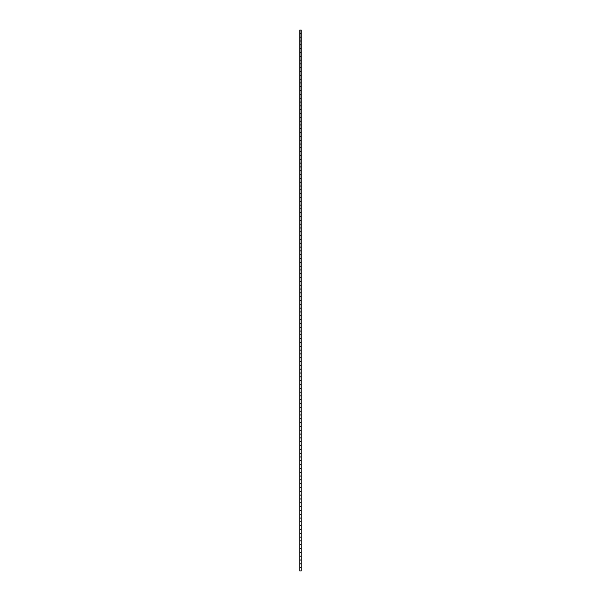 <?xml version="1.0" encoding="UTF-8"?>
<svg xmlns="http://www.w3.org/2000/svg" width="601" height="601" viewBox="0 0 601 601"><rect width="100%" height="100%" fill="white"/><g stroke="black" fill="none" stroke-linecap="round" stroke-linejoin="round"><path stroke-width="0.9" d="M300.034 559.982L301.206 559.982L301.206 556.226L300.034 556.226M300.034 552.349L301.206 552.349L301.206 548.593L300.034 548.593M300.034 544.716L301.206 544.716L301.206 540.96L300.034 540.96M300.034 537.084L301.206 537.084L301.206 533.327L300.034 533.327M300.034 529.451L301.206 529.451L301.206 525.695L300.034 525.695M300.034 521.818L301.206 521.818L301.206 518.062L300.034 518.062M300.034 514.186L301.206 514.186L301.206 510.429L300.034 510.429M300.034 506.553L301.206 506.553L301.206 502.797L300.034 502.797M300.034 498.92L301.206 498.92L301.206 495.164L300.034 495.164M300.034 491.287L301.206 491.287L301.206 487.531L300.034 487.531M300.034 483.655L301.206 483.655L301.206 479.898L300.034 479.898M300.034 476.022L301.206 476.022L301.206 472.266L300.034 472.266M300.034 468.389L301.206 468.389L301.206 464.633L300.034 464.633M300.034 460.757L301.206 460.757L301.206 457L300.034 457M300.034 453.124L301.206 453.124L301.206 449.368L300.034 449.368M300.034 445.491L301.206 445.491L301.206 441.735L300.034 441.735M300.034 437.859L301.206 437.859L301.206 434.102L300.034 434.102M300.034 430.226L301.206 430.226L301.206 426.47L300.034 426.47M300.034 422.593L301.206 422.593L301.206 418.837L300.034 418.837M300.034 414.96L301.206 414.96L301.206 411.204L300.034 411.204M300.034 407.328L301.206 407.328L301.206 403.572L300.034 403.572M300.034 399.695L301.206 399.695L301.206 395.939L300.034 395.939M300.034 392.062L301.206 392.062L301.206 388.306L300.034 388.306M300.034 384.43L301.206 384.43L301.206 380.673L300.034 380.673M300.034 376.797L301.206 376.797L301.206 373.041L300.034 373.041M300.034 369.164L301.206 369.164L301.206 365.408L300.034 365.408M300.034 361.532L301.206 361.532L301.206 357.775L300.034 357.775M300.034 353.899L301.206 353.899L301.206 350.143L300.034 350.143M300.034 346.266L301.206 346.266L301.206 342.51L300.034 342.51M300.034 338.633L301.206 338.633L301.206 334.877L300.034 334.877M300.034 331.001L301.206 331.001L301.206 327.245L300.034 327.245M300.034 323.368L301.206 323.368L301.206 319.612L300.034 319.612M300.034 315.735L301.206 315.735L301.206 311.979L300.034 311.979M300.034 308.103L301.206 308.103L301.206 304.346L300.034 304.346M300.034 300.47L301.206 300.47L301.206 296.714L300.034 296.714M300.034 292.837L301.206 292.837L301.206 289.081L300.034 289.081M300.034 285.205L301.206 285.205L301.206 281.448L300.034 281.448M300.034 277.572L301.206 277.572L301.206 273.816L300.034 273.816M300.034 269.939L301.206 269.939L301.206 266.183L300.034 266.183M300.034 262.306L301.206 262.306L301.206 258.55L300.034 258.55M300.034 254.674L301.206 254.674L301.206 250.917L300.034 250.917M300.034 247.041L301.206 247.041L301.206 243.285L300.034 243.285M300.034 239.408L301.206 239.408L301.206 235.652L300.034 235.652M300.034 231.776L301.206 231.776L301.206 228.019L300.034 228.019M300.034 224.143L301.206 224.143L301.206 220.387L300.034 220.387M300.034 216.51L301.206 216.51L301.206 212.754L300.034 212.754M300.034 208.878L301.206 208.878L301.206 205.121L300.034 205.121M300.034 201.245L301.206 201.245L301.206 197.489L300.034 197.489M300.034 193.612L301.206 193.612L301.206 189.856L300.034 189.856M300.034 185.979L301.206 185.979L301.206 182.223L300.034 182.223M300.034 178.347L301.206 178.347L301.206 174.59L300.034 174.59M300.034 170.714L301.206 170.714L301.206 166.958L300.034 166.958M300.034 163.081L301.206 163.081L301.206 159.325L300.034 159.325M300.034 155.449L301.206 155.449L301.206 151.692L300.034 151.692M300.034 147.816L301.206 147.816L301.206 144.06L300.034 144.06M300.034 140.183L301.206 140.183L301.206 136.427L300.034 136.427M300.034 132.551L301.206 132.551L301.206 128.794L300.034 128.794M300.034 124.918L301.206 124.918L301.206 121.162L300.034 121.162M300.034 117.285L301.206 117.285L301.206 113.529L300.034 113.529M300.034 109.652L301.206 109.652L301.206 105.896L300.034 105.896M300.034 102.02L301.206 102.02L301.206 98.264L300.034 98.264M300.034 94.387L301.206 94.387L301.206 90.631L300.034 90.631M300.034 86.754L301.206 86.754L301.206 82.998L300.034 82.998M300.034 79.122L301.206 79.122L301.206 75.365L300.034 75.365M300.034 71.489L301.206 71.489L301.206 67.733L300.034 67.733M300.034 63.856L301.206 63.856L301.206 60.1L300.034 60.1M300.034 56.224L301.206 56.224L301.206 52.467L300.034 52.467M300.034 48.591L301.206 48.591L301.206 44.835L300.034 44.835M300.034 40.958L301.206 40.958L301.206 37.202L300.034 37.202M300.034 33.325L301.206 33.325L301.206 30.05L299.794 30.05L299.794 570.95L300.034 30.05M300.034 567.614L301.206 567.614L301.206 563.858L300.034 563.858M300.034 567.675L301.206 567.675L301.206 570.95L300.034 570.95M300.034 563.798L301.206 563.798L301.206 560.042L300.034 560.042M300.034 556.165L301.206 556.165L301.206 552.409L300.034 552.409M300.034 548.533L301.206 548.533L301.206 544.776L300.034 544.776M300.034 540.9L301.206 540.9L301.206 537.144L300.034 537.144M300.034 533.267L301.206 533.267L301.206 529.511L300.034 529.511M300.034 525.635L301.206 525.635L301.206 521.878L300.034 521.878M300.034 518.002L301.206 518.002L301.206 514.246L300.034 514.246M300.034 510.369L301.206 510.369L301.206 506.613L300.034 506.613M300.034 502.737L301.206 502.737L301.206 498.98L300.034 498.98M300.034 495.104L301.206 495.104L301.206 491.348L300.034 491.348M300.034 487.471L301.206 487.471L301.206 483.715L300.034 483.715M300.034 479.838L301.206 479.838L301.206 476.082L300.034 476.082M300.034 472.206L301.206 472.206L301.206 468.449L300.034 468.449M300.034 464.573L301.206 464.573L301.206 460.817L300.034 460.817M300.034 456.94L301.206 456.94L301.206 453.184L300.034 453.184M300.034 449.308L301.206 449.308L301.206 445.551L300.034 445.551M300.034 441.675L301.206 441.675L301.206 437.919L300.034 437.919M300.034 434.042L301.206 434.042L301.206 430.286L300.034 430.286M300.034 426.409L301.206 426.409L301.206 422.653L300.034 422.653M300.034 418.777L301.206 418.777L301.206 415.021L300.034 415.021M300.034 411.144L301.206 411.144L301.206 407.388L300.034 407.388M300.034 403.511L301.206 403.511L301.206 399.755L300.034 399.755M300.034 395.879L301.206 395.879L301.206 392.122L300.034 392.122M300.034 388.246L301.206 388.246L301.206 384.49L300.034 384.49M300.034 380.613L301.206 380.613L301.206 376.857L300.034 376.857M300.034 372.981L301.206 372.981L301.206 369.224L300.034 369.224M300.034 365.348L301.206 365.348L301.206 361.592L300.034 361.592M300.034 357.715L301.206 357.715L301.206 353.959L300.034 353.959M300.034 350.082L301.206 350.082L301.206 346.326L300.034 346.326M300.034 342.45L301.206 342.45L301.206 338.694L300.034 338.694M300.034 334.817L301.206 334.817L301.206 331.061L300.034 331.061M300.034 327.184L301.206 327.184L301.206 323.428L300.034 323.428M300.034 319.552L301.206 319.552L301.206 315.795L300.034 315.795M300.034 311.919L301.206 311.919L301.206 308.163L300.034 308.163M300.034 304.286L301.206 304.286L301.206 300.53L300.034 300.53M300.034 296.654L301.206 296.654L301.206 292.897L300.034 292.897M300.034 289.021L301.206 289.021L301.206 285.265L300.034 285.265M300.034 281.388L301.206 281.388L301.206 277.632L300.034 277.632M300.034 273.755L301.206 273.755L301.206 269.999L300.034 269.999M300.034 266.123L301.206 266.123L301.206 262.367L300.034 262.367M300.034 258.49L301.206 258.49L301.206 254.734L300.034 254.734M300.034 250.857L301.206 250.857L301.206 247.101L300.034 247.101M300.034 243.225L301.206 243.225L301.206 239.468L300.034 239.468M300.034 235.592L301.206 235.592L301.206 231.836L300.034 231.836M300.034 227.959L301.206 227.959L301.206 224.203L300.034 224.203M300.034 220.327L301.206 220.327L301.206 216.57L300.034 216.57M300.034 212.694L301.206 212.694L301.206 208.938L300.034 208.938M300.034 205.061L301.206 205.061L301.206 201.305L300.034 201.305M300.034 197.429L301.206 197.429L301.206 193.672L300.034 193.672M300.034 189.796L301.206 189.796L301.206 186.04L300.034 186.04M300.034 182.163L301.206 182.163L301.206 178.407L300.034 178.407M300.034 174.53L301.206 174.53L301.206 170.774L300.034 170.774M300.034 166.898L301.206 166.898L301.206 163.141L300.034 163.141M300.034 159.265L301.206 159.265L301.206 155.509L300.034 155.509M300.034 151.632L301.206 151.632L301.206 147.876L300.034 147.876M300.034 144L301.206 144L301.206 140.243L300.034 140.243M300.034 136.367L301.206 136.367L301.206 132.611L300.034 132.611M300.034 128.734L301.206 128.734L301.206 124.978L300.034 124.978M300.034 121.101L301.206 121.101L301.206 117.345L300.034 117.345M300.034 113.469L301.206 113.469L301.206 109.713L300.034 109.713M300.034 105.836L301.206 105.836L301.206 102.08L300.034 102.08M300.034 98.203L301.206 98.203L301.206 94.447L300.034 94.447M300.034 90.571L301.206 90.571L301.206 86.814L300.034 86.814M300.034 82.938L301.206 82.938L301.206 79.182L300.034 79.182M300.034 75.305L301.206 75.305L301.206 71.549L300.034 71.549M300.034 67.673L301.206 67.673L301.206 63.916L300.034 63.916M300.034 60.04L301.206 60.04L301.206 56.284L300.034 56.284M300.034 52.407L301.206 52.407L301.206 48.651L300.034 48.651M300.034 44.774L301.206 44.774L301.206 41.018L300.034 41.018M300.034 37.142L301.206 37.142L301.206 33.386L300.034 33.386"/></g></svg>

